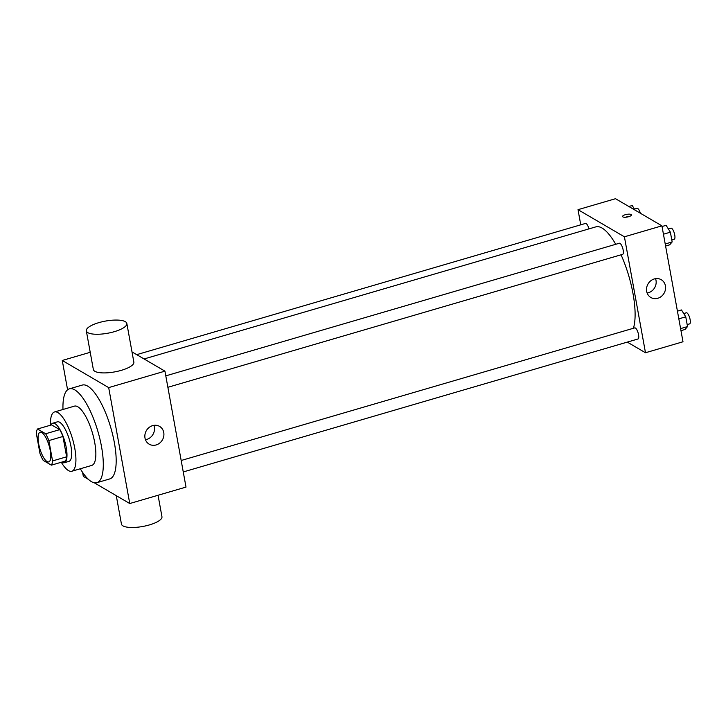 <?xml version="1.0" encoding="UTF-8"?>
<svg xmlns="http://www.w3.org/2000/svg" width="726" height="726" viewBox="0 0 726 726"><rect width="100%" height="100%" fill="white"/><g stroke="black" fill="none" stroke-linecap="round" stroke-linejoin="round"><path stroke-width="1.09" d="M47.063 461.573A15.446 4.864 73.7 0 1 39.131 446.054A15.446 4.864 73.7 0 1 40.102 432.26A15.446 4.864 73.7 0 1 49.105 445.719A15.446 4.864 73.7 0 1 48.769 461.899A15.446 4.864 73.7 0 1 47.063 461.573M52.562 460.928L48.869 440.591A19.929 6.28 73.7 0 0 45.647 433.758L37.507 429.002A19.929 6.28 73.7 0 0 36.3 433.24L39.994 453.578A19.929 6.28 73.7 0 0 43.215 460.402L51.355 465.157A19.929 6.28 73.7 0 0 52.562 460.928L66.629 456.808L62.935 436.48L48.869 440.591M66.629 456.808A19.929 6.28 73.7 0 1 65.422 461.046L51.355 465.157M62.935 436.48A19.929 6.28 73.7 0 0 59.713 429.647L51.573 424.891L37.507 429.002M61.737 462.126A20.591 6.489 -106.3 0 0 64.278 462.734A20.591 6.489 -106.3 0 0 64.723 441.145A20.591 6.489 -106.3 0 0 52.717 423.213A20.591 6.489 -106.3 0 0 50.911 425.082M52.717 423.213L57.408 421.833A20.591 6.489 73.7 0 1 69.415 439.774A20.591 6.489 73.7 0 1 68.961 461.364L64.278 462.734M59.713 429.647L45.647 433.758M61.311 462.253A30.882 9.737 -106.3 0 0 71.856 471.238A30.882 9.737 -106.3 0 0 72.527 438.867A30.882 9.737 -106.3 0 0 54.523 411.96A30.882 9.737 -106.3 0 0 50.475 425.209M71.856 471.238L91.785 465.411A30.882 9.737 -106.3 0 0 92.456 433.041A30.882 9.737 -106.3 0 0 74.442 406.133L54.523 411.96M80.314 468.769A48.896 15.409 -106.3 0 0 96.839 482.708A48.896 15.409 -106.3 0 0 97.91 431.444A48.896 15.409 -106.3 0 0 69.387 388.837A48.896 15.409 -106.3 0 0 62.981 409.482M69.387 388.837L82.283 385.07A48.896 15.409 73.7 0 1 110.797 427.678A48.896 15.409 73.7 0 1 109.726 478.933L96.839 482.708M94.244 482.781L129.754 503.535L108.682 387.602L62.264 360.468L67.591 389.789M82.601 472.381L83.336 476.401L88.454 479.396M90.224 352.291L62.264 360.468M129.754 503.535L186.01 487.092L164.938 371.149L131.996 351.892M152.623 425.627A10.291 9.266 -59.7 0 1 159.575 426.398A10.291 9.266 -59.7 0 1 162.379 439.965A10.291 9.266 -59.7 0 1 149.184 444.176A10.291 9.266 -59.7 0 1 145.019 434.248A10.291 9.266 -59.7 0 1 152.623 425.627M164.938 371.149L108.682 387.602M126.841 323.478L133.856 362.129A20.591 6.18 169.7 0 1 121.342 370.333A20.591 6.18 169.7 0 1 93.345 369.489L86.321 330.847A20.591 6.18 -10.3 0 0 114.318 331.682A20.591 6.18 -10.3 0 0 126.841 323.478A20.591 6.18 -10.3 0 0 105.479 321.083A20.591 6.18 -10.3 0 0 86.321 330.847M145.472 439.72A10.291 9.266 120.3 0 0 153.867 425.354M158.059 495.259L161.952 516.712A20.591 6.18 169.7 0 1 142.804 526.468A20.591 6.18 169.7 0 1 121.442 524.072L116.278 495.658M144.084 358.953L595.855 226.866A56.619 17.841 73.7 0 1 615.748 244.299M621.057 254.808A56.619 17.841 73.7 0 1 633.408 328.27M183.261 471.945L638 338.978A5.79 1.824 -106.3 0 0 638.363 333.815A5.79 1.824 -106.3 0 0 635.386 327.998A5.79 1.824 -106.3 0 0 634.751 327.88L181.182 460.493M136.715 354.651L585.492 223.436A5.79 1.824 73.7 0 1 588.977 228.871M165.8 375.859L619.369 243.237A5.79 1.824 73.7 0 1 622.745 248.283A5.79 1.824 73.7 0 1 622.618 254.345L167.878 387.303M627.3 342.109L645.487 352.745L624.414 236.803L578.005 209.669L580.755 224.815M645.487 352.745L682.994 341.774L661.921 225.84L615.512 198.706L578.005 209.669M661.921 225.84L624.414 236.803M657.81 298.268A10.291 9.266 -59.7 0 1 650.859 297.497A10.291 9.266 -59.7 0 1 648.046 283.93A10.291 9.266 -59.7 0 1 661.25 279.719A10.291 9.266 -59.7 0 1 665.406 289.647A10.291 9.266 -59.7 0 1 657.81 298.268M622.89 216.902A4.501 1.352 169.7 0 1 622.563 216.502A4.501 1.352 169.7 0 1 626.756 214.37A4.501 1.352 169.7 0 1 631.429 214.896A4.501 1.352 169.7 0 1 627.981 216.874A4.501 1.352 169.7 0 1 622.89 216.902M625.431 217.237A4.501 1.352 169.7 0 1 629.006 216.593M655.542 278.666A10.291 9.266 -59.7 0 1 648.382 292.76A10.291 9.266 -59.7 0 1 647.138 293.032M680.979 330.666L685.035 329.477L687.531 326.582L685.761 316.817L681.487 309.957L677.431 311.145M687.531 326.582L680.598 328.606M685.761 316.817L678.828 318.841M683.729 313.559L686.324 312.797A5.79 1.824 73.7 0 1 689.7 317.834A5.79 1.824 73.7 0 1 689.573 323.905L687.177 324.604M665.597 246.032L669.653 244.844L672.149 241.949L670.379 232.184L666.105 225.323L662.048 226.512M672.149 241.949L665.225 243.972M670.379 232.184L663.446 234.208M668.347 228.917L670.942 228.164A5.79 1.824 73.7 0 1 674.318 233.2A5.79 1.824 73.7 0 1 674.191 239.271L671.795 239.97M635.123 210.168L632.219 205.512L628.852 206.502M634.46 209.115L637.065 208.353A5.79 1.824 73.7 0 1 640.396 213.253"/></g></svg>
